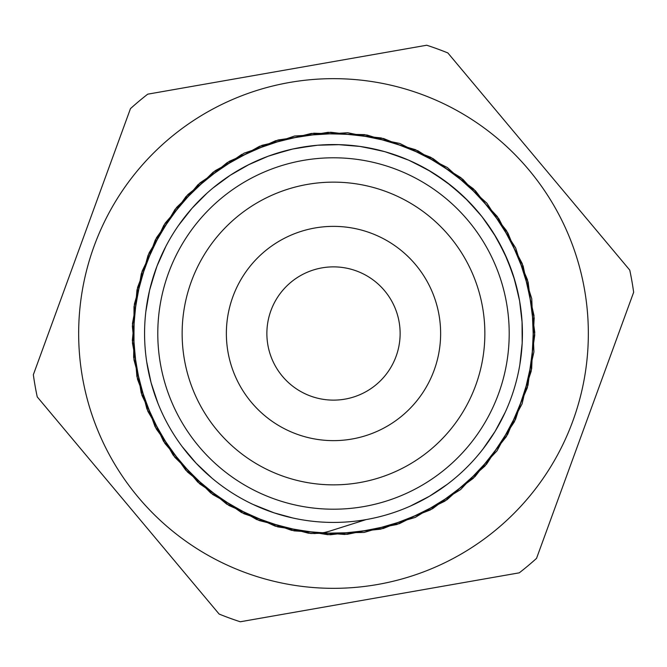 <?xml version="1.0" encoding="UTF-8"?>
<svg xmlns="http://www.w3.org/2000/svg" width="667" height="667" viewBox="0 0 667 667"><rect width="100%" height="100%" fill="white"/><g stroke="black" fill="none" stroke-linecap="round" stroke-linejoin="round"><path stroke-width="1" d="M329.089 531.282L324.337 532.524L314.674 533.55L308.312 533.175L256.837 519.61L210.722 492.98L173.195 455.219L146.89 408.913L133.65 357.354L134.375 304.11L149.066 252.943L176.622 207.379L215.199 170.685L262.014 145.331L313.857 133.2L367.067 135.026L417.926 150.8L462.89 179.315L498.774 218.651L523.12 265.991L534.184 318.084L531.199 371.236L514.399 421.761L484.917 466.091L444.864 501.175L396.998 524.479L344.697 534.475L291.612 530.348L241.454 512.514L197.749 482.083L163.523 441.312L141.221 392.955L132.341 340.47L137.56 287.477L156.478 237.719L187.794 194.639L229.298 161.306L278.097 139.987L330.765 132.258L383.642 138.553L432.983 158.546L475.396 190.737L507.845 232.95L528.131 282.174L534.759 335.009L527.339 387.727L506.328 436.652L473.237 478.356L430.365 509.938L380.715 529.148L327.755 534.701L275.213 526.138L226.722 504.135L185.743 470.152L155.052 426.638L136.91 376.58L132.458 323.528L142.138 271.169L165.158 223.162L199.992 182.891L244.139 153.152L294.564 136.026L347.699 132.733L399.858 143.472L447.34 167.534L486.902 203.177L515.674 247.966L531.766 298.724L533.917 351.926L522.103 403.835L497.032 450.817L460.572 489.603L415.182 517.45L364.099 532.433L310.855 533.5L259.221 520.56L212.756 494.547L174.771 457.245L147.857 411.297L133.984 359.905L134.009 306.653L148.057 255.303L175.021 209.396L213.132 172.203L259.621 146.265L311.306 133.458L364.524 134.626L415.591 149.733L460.897 177.68L497.307 216.542L522.228 263.582L533.984 315.516L531.657 368.709L515.516 419.451L486.593 464.149L446.998 499.741L399.425 523.653L347.265 534.317L294.122 530.874L243.755 513.665L199.65 483.817L164.924 443.463L141.979 395.414L132.458 343.038L136.977 289.978L155.286 239.987L186.018 196.507L227.113 162.656L275.621 140.712L328.206 132.308L381.14 137.936L430.749 157.295L473.553 188.936L506.553 230.732L527.447 279.698L534.776 332.441L527.997 385.243L507.645 434.45L475.071 476.555L432.616 508.696L383.208 528.522L330.332 534.767L277.672 526.863L228.914 505.486L187.494 472.019L156.27 428.906L137.46 379.089L132.366 326.096L141.337 273.612L163.774 225.329L198.066 184.592L241.854 154.327M366.141 519.585L329.098 531.307M514.849 280.54L507.67 260.263L498.207 240.962M468.092 200.925L452.168 186.477L434.676 173.954M506.095 256.67L496.256 237.552L484.292 219.685M449.083 184.059L431.357 171.878L412.348 161.823M522.086 322.219L519.593 300.859L514.666 279.923M494.222 234.2L481.907 216.567L467.642 200.475M427.972 169.893L408.779 160.205L388.586 152.785M339.17 144.664L317.667 145.223L296.381 148.257M249.008 164.524L230.34 175.213L213.031 187.969M418.284 502.343L426.046 498.199M488.169 442.004L493.046 434.684M521.119 355.753L521.936 346.998M518.868 297.007L513.532 276.171L505.836 256.086M479.44 213.523L464.866 197.707L448.574 183.667M405.161 158.696L384.834 151.667L363.832 147.032M313.765 145.614L292.538 149.058L271.853 154.919M200.609 199.208L194.589 205.461M165.825 246.457L157.003 266.075L150.5 286.577M148.241 370.552L150.117 378.898M187.71 453.668L193.522 460.38M261.672 508.246L270.36 511.556M410.33 506.095L429.448 496.256L447.315 484.292M482.941 449.083L495.122 431.357L505.177 412.348M519.868 364.457L522.194 343.088L522.044 321.577M512.289 272.461L504.202 252.526L493.88 233.658M462.014 195.022L445.448 181.299L427.422 169.576M381.015 150.65L359.963 146.423L338.528 144.647M288.819 149.942L268.151 156.22L248.441 164.807M206.937 193.238L191.946 208.354L178.656 225.271M155.786 269.401L149.55 290.378L145.856 311.556M146.757 362.114L151.075 382.691L157.871 403.11M182.208 446.64L196.173 463.265L211.873 478.064M253.193 504.502L274.062 512.848L292.871 518.001M426.722 45.231L147.724 94.172A302.968 302.968 0 0 0 130.465 108.629L33.35 374.721A302.968 302.968 0 0 0 37.244 396.898L219.126 614.049A302.968 302.968 0 0 0 240.278 621.769L519.276 572.828A302.968 302.968 0 0 0 536.535 558.371L633.65 292.279A302.968 302.968 0 0 0 629.756 270.102L447.874 52.951A302.968 302.968 0 0 0 426.722 45.231M147.415 366.141A188.919 188.919 0 0 0 454.811 478.331A188.919 188.919 0 0 0 398.274 156.028A188.919 188.919 0 0 0 147.415 366.141M184.417 359.655A151.359 151.359 0 0 0 430.69 449.533A151.359 151.359 0 0 0 385.393 191.312A151.359 151.359 0 0 0 184.417 359.655M98.783 234.25A254.836 254.836 0 0 0 364.907 586.393A254.836 254.836 0 0 0 536.81 179.848A254.836 254.836 0 0 0 98.783 234.25M347.49 398.641A66.625 66.625 0 0 1 268.359 347.49A66.625 66.625 0 0 1 319.51 268.359A66.625 66.625 0 0 1 398.641 319.51A66.625 66.625 0 0 1 347.49 398.641M327.189 440.445A107.129 107.129 0 0 1 244.039 274.562A107.129 107.129 0 0 1 429.273 285.501A107.129 107.129 0 0 1 327.189 440.445M160.43 363.857A175.713 175.713 0 0 0 446.323 468.201A175.713 175.713 0 0 0 393.747 168.443A175.713 175.713 0 0 0 160.43 363.857"/></g></svg>
